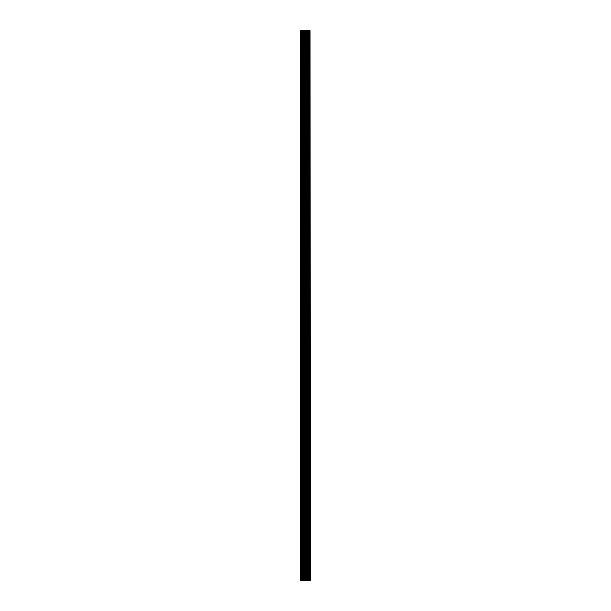 <?xml version="1.0" encoding="UTF-8"?>
<svg xmlns="http://www.w3.org/2000/svg" width="611" height="611" viewBox="0 0 611 611"><rect width="100%" height="100%" fill="white"/><g stroke="black" fill="none" stroke-linecap="round" stroke-linejoin="round"><path stroke-width="0.92" d="M310.044 30.55L310.266 580.45L310.044 30.55L300.734 30.55L300.734 580.45L301.284 580.45L301.284 30.55M301.284 580.45L310.044 580.45M309.861 580.45L309.861 30.55M306.852 580.45L306.852 30.55M306.669 580.45L306.669 30.55M309.006 580.45L309.006 30.55M308.929 580.45L308.929 30.55M308.838 580.45L308.838 30.55M308.647 580.45L308.647 30.55M308.066 580.45L308.066 30.55M307.875 580.45L307.875 30.55M307.784 580.45L307.784 30.55M307.715 580.45L307.715 30.55M306.264 580.45L306.264 30.55M305.882 580.45L305.882 30.55M305.026 580.45L305.026 30.55M304.645 580.45L304.645 30.55M303.109 580.45L303.109 30.55M302.728 580.45L302.728 30.55"/></g></svg>
